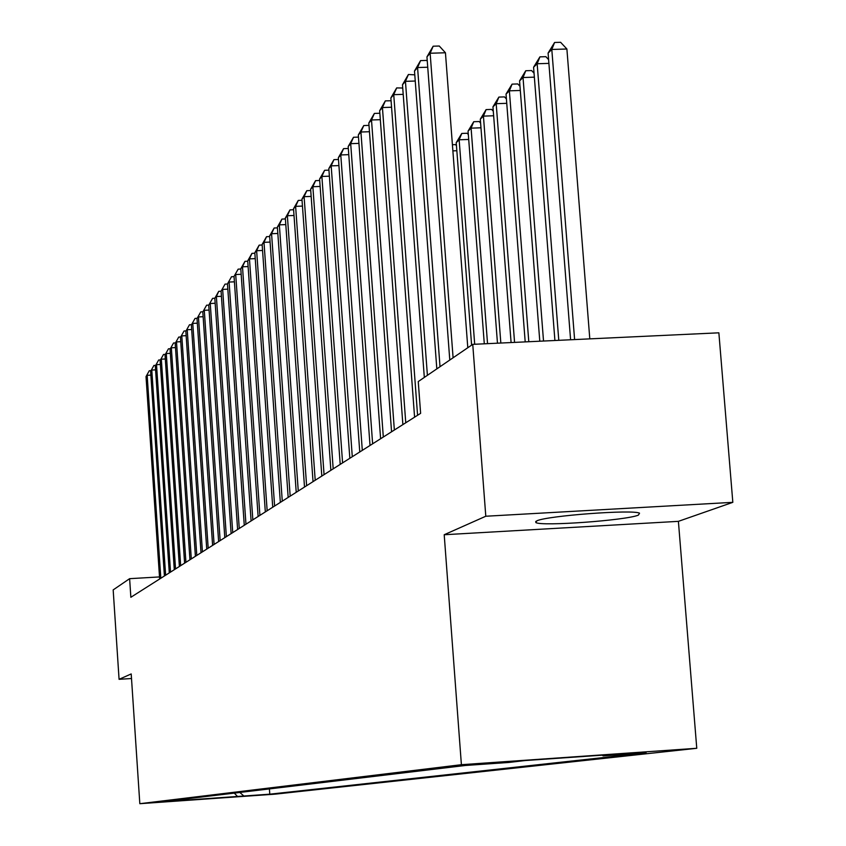 <?xml version="1.0" encoding="UTF-8"?>
<svg xmlns="http://www.w3.org/2000/svg" width="846" height="846" viewBox="0 0 846 846"><rect width="100%" height="100%" fill="white"/><g stroke="black" fill="none" stroke-linecap="round" stroke-linejoin="round"><path stroke-width="1.27" d="M536.766 520.872L535.846 522.553C541.324 526.529 626.188 520.375 638.402 515.119L639.523 513.194C633.115 509.292 546.759 515.764 536.766 520.872M466.167 764.932L507.04 762.013L466.167 764.932M732.826 502.334L485.794 516.24L444.203 534.735L678.397 521.348L732.826 502.334L718.867 332.816L472.745 344.354L418.252 381.567L420.621 413.345L130.855 597.276L129.618 578.675L113.174 589.905L119.075 679.317L131.5 678.524M678.397 521.348L696.766 748.287L275.225 794.14L139.823 803.7L461.398 764.699L696.766 748.287M175.534 801.025L152.481 802.664L175.524 800.929M239.82 792.448L243.86 796.012L269.779 794.183L646.101 752.866L603.082 755.869L621.26 753.839L525.271 760.533L508.954 762.436L465.279 765.482L161.205 801.849L187.347 799.999L188.573 798.571M243.86 796.012L187.347 799.999M485.794 516.24L472.745 344.354M444.203 534.735L461.398 764.699M139.823 803.7L131.204 673.934L119.075 679.317M159.503 576.93L129.618 578.675M269.409 788.906L269.779 794.183M603.082 755.869L602.289 755.161M234.289 793.104L237.737 796.699M150.874 375.127L147.162 375.307L160.825 578.252M146.02 376.597L149.277 370.738L146.02 376.597L159.651 579.002M149.277 370.738L150.99 370.664M155.579 369.861L151.783 370.04L165.626 575.206M150.62 371.362L153.919 365.44L150.62 371.362L164.42 575.978M153.919 365.44L155.664 365.356M160.38 364.478L156.51 364.668L170.532 572.097M155.315 366.022L158.657 360.015L155.315 366.022L169.295 572.879M158.657 360.015L160.444 359.931M165.308 358.979L161.332 359.169L175.545 568.903M160.116 360.555L163.511 354.474L160.116 360.555L174.287 569.707M163.511 354.474L165.34 354.389M170.332 353.353L166.281 353.543L180.674 565.657M165.033 354.96L168.47 348.806L165.033 354.96L179.384 566.471M168.47 348.806L170.332 348.711M175.482 347.6L171.336 347.791L185.93 562.315M170.057 349.239L173.546 343L170.057 349.239L184.608 563.161M173.546 343L175.45 342.916M180.758 341.71L176.507 341.911L191.302 558.91M175.196 343.391L178.739 337.068L175.196 343.391L189.948 559.766M178.739 337.068L180.684 336.983M186.152 335.682L181.795 335.883L196.801 555.42M180.462 337.406L184.047 330.998L180.462 337.406L195.405 556.298M184.047 330.998L186.046 330.902M191.672 329.517L187.22 329.718L202.427 551.846M185.845 331.272L189.483 324.779L185.845 331.272L201.01 552.745M189.483 324.779L191.524 324.684M197.34 323.193L192.761 323.394L208.19 548.187M191.365 324.991L195.056 318.403L191.365 324.991L206.741 549.107M195.056 318.403L197.15 318.318M203.135 316.721L198.45 316.933L214.101 544.433M197.012 318.561L200.766 311.888L197.012 318.561L212.61 545.384M200.766 311.888L202.903 311.783M209.078 310.08L204.277 310.302L220.161 540.594M202.807 311.973L206.614 305.195L202.807 311.973L218.628 541.556M206.614 305.195L208.803 305.099M215.17 303.28L210.252 303.503L226.368 536.65M208.74 305.216L212.6 298.352L208.74 305.216L224.803 537.644M212.6 298.352L214.852 298.247L216.375 296.534L232.735 532.61M231.127 533.625L214.821 298.289L218.744 291.32L221.07 291.225M221.419 296.312L216.375 296.534L218.744 291.32M227.838 289.163L222.646 289.385L239.259 528.464M221.07 291.193L225.047 284.119L221.07 291.193L237.61 529.511M225.047 284.119L227.479 284.013M234.416 281.824L229.097 282.056L245.964 524.213M227.468 283.907L231.518 276.727L227.468 283.907L244.272 525.281M231.518 276.727L234.046 276.621M241.173 274.294L235.706 274.527L252.838 519.846M234.035 276.43L238.149 269.144L234.035 276.43L251.103 520.946M238.149 269.144L240.803 269.028M248.111 266.564L242.495 266.807L259.902 515.362M240.782 268.753L244.959 261.351L242.495 266.807L240.782 268.753L258.125 516.494M244.959 261.351L247.73 261.234M255.238 258.622L249.464 258.865L267.156 510.751M247.709 260.875L251.96 253.356L249.464 258.865L247.709 260.875L265.327 511.915M251.96 253.356L254.858 253.24M262.556 250.469L256.634 250.712L274.612 506.024M254.826 252.774L259.151 245.139L256.634 250.712L254.826 252.774L272.729 507.219M259.151 245.139L262.175 245.012M270.086 242.083L263.994 242.337L282.278 501.16M262.133 244.452L266.532 236.69L263.994 242.337L262.133 244.452L280.343 502.387M266.532 236.69L269.694 236.563M277.837 233.464L271.566 233.718L290.167 496.158M269.652 235.897L274.136 228.008L271.566 233.718L269.652 235.897L288.169 497.416M274.136 228.008L277.435 227.881M285.8 224.602L279.349 224.856L298.268 491.008M277.382 227.098L281.94 219.082L279.349 224.856L277.382 227.098L296.227 492.309M281.94 219.082L285.398 218.945M294.006 215.476L287.365 215.741L306.612 485.71M285.335 218.046L289.977 209.893L287.365 215.741L285.335 218.046L304.507 487.053M289.977 209.893L293.604 209.745M302.456 206.086L295.614 206.35L315.209 480.253M293.53 208.729L298.257 200.428L295.614 206.35L293.53 208.729L313.041 481.638M298.257 200.428L302.043 200.291M311.159 196.409L304.105 196.684L324.06 474.638M301.959 199.127L306.781 190.688L304.105 196.684L301.959 199.127L321.818 476.055M306.781 190.688L310.736 190.54M320.126 186.448L312.861 186.723L333.187 468.853M310.641 189.24L315.558 180.653L312.861 186.723L310.641 189.24L330.871 470.313M315.558 180.653L319.703 180.494M329.38 176.18L321.882 176.454L342.588 462.878M319.598 179.056L324.6 170.31L321.882 176.454L319.598 179.056L340.208 464.391M324.6 170.31L328.946 170.152M338.929 165.583L331.177 165.869L352.285 456.724M328.83 168.544L333.937 159.64L331.177 165.869L328.83 168.544L349.832 458.278M333.937 159.64L338.485 159.482M348.774 154.659L340.779 154.945L362.3 450.368M338.347 157.705L343.561 148.642L340.779 154.945L338.347 157.705L359.762 451.976M343.561 148.642L348.319 148.462M456.84 150.725L452.874 150.874M452.409 144.719L455.486 144.603L456.459 145.692M358.947 143.376L350.688 143.672L372.631 443.812M348.182 146.527L353.501 137.274L350.688 143.672L348.182 146.527L370.019 445.472M353.501 137.274L358.493 137.105M369.459 131.722L360.925 132.018L383.312 437.033M358.334 134.969L363.759 125.546L360.925 132.018L358.334 134.969L380.605 438.746M363.759 125.546L368.993 125.367M380.33 119.688L371.5 119.984L394.352 430.022M368.824 123.03L374.366 113.427L371.5 119.984L368.824 123.03L391.561 431.798M374.366 113.427L379.854 113.237M474.691 344.269L459.156 139.791L456.227 142.646L471.603 345.136M468.716 139.453L459.156 139.791L461.779 133.446L467.161 133.256L468.335 134.556M456.227 142.646L461.779 133.446M487.539 343.666L471.095 128.148L468.071 131.098L484.293 343.814M480.972 127.799L471.095 128.148L473.739 121.718L479.206 121.528L480.613 123.072M468.071 131.098L473.739 121.718M500.832 343.042L483.436 116.124L480.306 119.17L497.469 343.201M493.641 115.765L483.436 116.124L486.101 109.599L491.653 109.409L493.292 111.217M480.306 119.17L486.101 109.599M391.571 107.231L382.434 107.548L405.763 422.778M379.664 110.699L385.332 100.886L382.434 107.548L379.664 110.699L402.876 424.607M385.332 100.886L391.085 100.748M514.569 342.397L496.19 103.688L492.954 106.839L511.09 342.556M506.754 103.328L496.19 103.688L498.876 97.079L504.512 96.899L506.416 98.961M492.954 106.839L498.876 97.079M403.204 94.361L393.739 94.667L417.575 415.28M390.873 97.935L396.668 87.921L393.739 94.667L390.873 97.935L414.582 417.184M396.668 87.921L402.728 88.016M528.792 341.731L509.377 90.829L506.035 94.086L525.197 341.9M520.311 90.469L509.377 90.829L512.084 84.135L517.826 83.944L519.983 86.292M506.035 94.086L512.084 84.135M415.249 81.026L405.446 81.343L427.399 375.317M402.485 84.727L408.407 74.501L405.446 81.343L402.485 84.727L424.322 377.422M408.407 74.501L414.783 74.839M543.523 341.044L523.029 77.525L519.571 80.899L539.79 341.213M534.355 77.155L523.029 77.525L525.757 70.736L531.595 70.546L534.048 73.2M519.571 80.899L525.757 70.736M427.738 67.225L417.575 67.543L440.015 366.709M414.498 71.043L420.568 60.605L417.575 67.543L414.498 71.043L436.822 368.888M420.568 60.605L426.574 60.415L427.283 61.208M558.783 340.325L537.157 63.746L533.583 67.236L554.913 340.504M548.895 63.376L537.157 63.746L539.917 56.862L545.85 56.671L548.61 59.632M533.583 67.236L539.917 56.862M467.796 347.738L445.44 52.769L430.138 53.245L453.096 357.773M426.955 56.872L433.163 46.202L430.138 53.245L426.955 56.872L449.786 360.036M433.163 46.202L439.275 46.022L445.44 52.769M589.799 338.865L566.894 49.005L551.803 49.47L548.092 53.087L570.595 339.764M574.603 339.584L551.803 49.47L554.585 42.48L560.612 42.3L566.894 49.005M548.092 53.087L554.585 42.48M535.751 521.4L535.846 522.553"/></g></svg>
